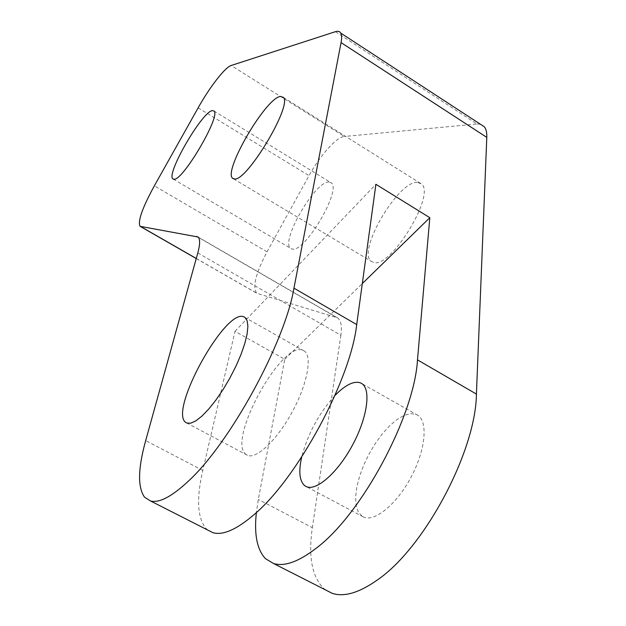 <?xml version="1.0" encoding="UTF-8"?>
<svg xmlns="http://www.w3.org/2000/svg" width="626" height="626" viewBox="0 0 626 626"><rect width="100%" height="100%" fill="white"/><g stroke="black" fill="none" stroke-linecap="round" stroke-linejoin="round"><path stroke-width="0.47" stroke-dasharray="3.13 2.35" d="M207.73 530.05L205.946 528.422C197.362 517.898 196.306 498.57 202.793 470.423L234.993 331.342L284.744 359.261L258.335 499.438L256.37 512.53M325.684 590.005L323.36 588.127C311.865 576.311 308.195 556.154 312.366 527.671L258.335 499.438M334.91 395.538C318.916 413.23 307.835 433.724 301.685 457.035M361.891 516.121L358.182 511.818L356.077 505.284L355.631 496.887L356.82 487.067L359.559 476.3L363.714 465.095L369.066 453.944L375.381 443.357L382.376 433.787L389.748 425.68L397.166 419.412L404.286 415.312L410.773 413.614L416.29 414.467L417.871 415.328C428.207 421.799 425.516 450.235 410.961 477.341C396.54 504.517 374.371 522.467 363.393 516.982L361.891 516.121M246.206 454.578C226.009 441.713 281.896 339.652 303.023 350.349L304.291 351.029C312.507 356.311 307.35 384.278 292.139 412.111C277.028 440.008 256.222 459.601 247.403 455.274L246.206 454.578M417.425 182.346C398.128 180.687 356.781 251.331 371.202 261.285L373.855 262.49C390.945 268.21 435.704 194.819 421.603 184.036L417.425 182.346M328.979 182.033C315.285 180.593 279.9 241.941 290.714 248.389L292.162 249.015C304.346 253.35 342.062 189.608 331.264 182.87L328.979 182.033M197.8 252.943L340.873 335.262C342.109 326.279 341.029 320.489 337.625 317.883L256.809 293.297C252.215 287.381 255.619 273.554 267.028 251.824L309.033 175.64C319.988 155.506 336.53 136.922 344.355 136.476L231.143 65.511M335.426 31.683L476.989 123.995L344.355 136.476M340.873 335.262L312.366 527.671M476.989 123.995L480.385 124.214M234.993 331.342L375.905 184.302M284.744 359.261L362.321 283.562M202.793 470.423L145.686 440.587M196.267 258.46L257.795 293.766M335.732 316.944L198.411 237.387M267.028 251.824L154.348 185.828M198.129 107.852L309.033 175.64M233.608 178.872L371.202 261.285M173.363 179.146L290.714 248.389M213.998 111.005L331.264 182.87M283.343 97.343L421.603 184.036M304.291 351.029L244.946 317.437M247.403 455.274L186.775 423.019M417.871 415.328L361.914 383.652M363.393 516.982L306.247 486.582M198.012 236.988L337.625 317.883M196.243 258.546L256.809 293.297"/><path stroke-width="0.94" d="M145.686 440.587C137.947 468.53 137.579 487.404 144.567 497.208L150.616 501.019C159.27 503.14 171.727 496.637 187.988 481.504C229.836 443.513 284.955 342.414 293.954 288.163L341.06 42.607C341.898 38.131 341.804 34.954 340.755 33.092C339.738 31.339 337.962 30.87 335.426 31.683L231.143 65.511C225.078 67.225 209.593 87.28 198.129 107.852L154.348 185.828C142.29 207.981 137.54 221.479 140.099 226.33L198.012 236.988C200.218 238.921 200.148 244.242 197.8 252.943L145.686 440.587M256.37 512.53C254.007 534.314 257.059 549.706 265.518 558.713L273.531 563.502C284.494 566.851 298.798 561.694 316.459 548.024C362.031 513.844 414.373 415.703 417.495 359.88L429.812 217.699L375.905 184.302L356.703 324.589C350.732 379.669 297.037 479.266 253.256 515.3C236.268 529.682 222.856 535.488 213.012 532.734L207.73 530.05M301.685 457.035C298.422 471.699 299.486 481.284 304.893 485.799L306.247 486.582C316.185 491.504 337.696 472.755 352.454 445.227C367.337 417.761 371.218 389.544 361.914 383.652L360.482 382.869C353.846 380.663 345.325 384.888 334.91 395.538M243.843 316.842C225.532 307.773 168.472 411.047 185.742 422.409L186.775 423.019L190.719 423.184L195.868 420.844L201.987 416.055L208.802 408.989L215.97 399.983L223.138 389.466L229.93 377.963L235.994 366.077L241.026 354.418L244.782 343.564L247.098 334.065L247.888 326.342L247.145 320.731L244.946 317.437L243.843 316.842M234.453 178.981L232.598 178.261C223.028 171.156 265.69 98.071 280.37 96.443L283.343 97.343C292.639 105.168 246.746 181.681 234.453 178.981M173.911 179.232L172.909 178.879C165.671 174.529 202.128 111.475 212.378 110.599L213.998 111.005C221.236 115.552 182.534 181.383 173.911 179.232M417.495 359.88L476.417 394.083L486.793 137.376L341.06 42.607M480.385 124.214L484.375 126.82C486.152 129.12 486.958 132.642 486.793 137.376M476.417 394.083C475.963 450.579 424.921 547.312 377.697 579.731C359.41 592.728 344.269 597.267 332.273 593.354L325.684 590.005M362.321 283.562L429.812 217.699M140.78 226.62L196.267 258.46M198.411 237.387L196.697 236.393M293.954 288.163L356.703 324.589M232.598 178.261L233.608 178.872M172.909 178.879L173.363 179.146M332.273 593.354L273.531 563.502M213.012 532.734L150.616 501.019M140.427 226.518L196.243 258.546M484.375 126.82L340.755 33.092"/></g></svg>
